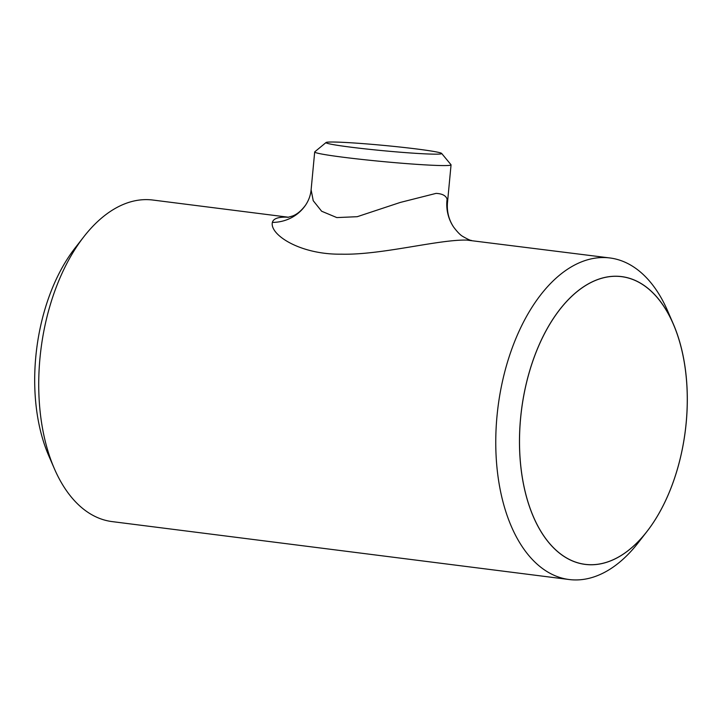 <?xml version="1.0" encoding="UTF-8"?>
<svg xmlns="http://www.w3.org/2000/svg" width="722" height="722" viewBox="0 0 722 722"><rect width="100%" height="100%" fill="white"/><g stroke="black" fill="none" stroke-linecap="round" stroke-linejoin="round"><path stroke-width="1.08" d="M431.242 154.093A58.103 2.662 5.4 0 0 441.647 153.434A58.103 2.662 5.4 0 0 400.087 147.053A58.103 2.662 5.4 0 0 336.452 142.081A58.103 2.662 5.4 0 0 326.073 142.505A58.103 2.662 5.4 0 0 365.07 148.849A58.103 2.662 5.4 0 0 431.242 154.093M441.647 153.434L450.988 164.706A68.482 3.141 -174.6 0 1 451.051 164.86A68.482 3.141 -174.6 0 1 438.723 165.491A68.482 3.141 -174.6 0 1 362.236 159.472A68.482 3.141 -174.6 0 1 314.693 151.963A68.482 3.141 -174.6 0 1 314.774 151.828L326.073 142.505M336.497 142.09A58.049 2.662 5.4 0 0 326.055 142.631A58.049 2.662 5.4 0 0 366.352 148.994A58.049 2.662 5.4 0 0 431.187 154.093A58.049 2.662 5.4 0 0 441.638 153.551A58.049 2.662 5.4 0 0 401.342 147.189A58.049 2.662 5.4 0 0 336.497 142.09M589.757 564.757A145.05 82.57 97.2 0 0 646.957 531.509A145.05 82.57 97.2 0 0 673.274 323.871A145.05 82.57 97.2 0 0 617.03 276.246A145.05 82.57 97.2 0 0 520.58 418.164A145.05 82.57 97.2 0 0 589.757 564.757M646.957 531.509L638.194 542.773A162.062 92.263 -82.8 0 1 574.279 579.919A162.062 92.263 -82.8 0 1 569.135 579.522A162.062 92.263 -82.8 0 1 497.458 411.639A162.062 92.263 -82.8 0 1 604.747 257.564A162.062 92.263 -82.8 0 1 609.891 257.962A162.062 92.263 -82.8 0 1 667.588 310.776L673.274 323.871M288.583 217.241L152.865 200.039A162.062 92.263 97.2 0 0 147.721 199.642A162.062 92.263 97.2 0 0 83.806 236.789A162.062 92.263 97.2 0 0 54.412 468.786A162.062 92.263 97.2 0 0 112.109 521.6L569.135 579.522M589.757 564.694A144.996 82.543 -82.8 0 1 585.163 564.342A144.996 82.543 -82.8 0 1 521.031 414.139A144.996 82.543 -82.8 0 1 617.021 276.3A144.996 82.543 -82.8 0 1 621.624 276.661A144.996 82.543 -82.8 0 1 685.756 426.855A144.996 82.543 -82.8 0 1 589.757 564.694M609.891 257.962L466.782 240.083C438.083 239.433 381.225 255.227 341.398 254.171C299.928 254.785 269.487 234.56 272.375 222.403C273.277 218.829 277.717 217.069 285.686 217.132L288.367 217.277M272.375 222.403A42.535 40.603 -145.7 0 0 305.55 205.165A42.535 40.603 -145.7 0 0 305.559 205.156C308.745 200.382 310.595 195.274 311.11 189.823L313.231 200.707L321.633 211.23L336.822 217.584L357.228 216.699L400.295 202.431L436.088 193.379C442.27 193.704 445.934 195.626 447.089 199.164L447.469 202.72C446.756 211.573 448.795 219.687 453.596 227.033A42.535 41.461 146.2 0 1 453.596 227.033A42.535 41.461 146.2 0 1 447.089 199.164M54.412 468.786L48.726 455.69A145.05 82.57 -82.8 0 1 75.043 248.052L83.806 236.789M453.606 227.042C457.387 232.051 460.446 235.182 462.793 236.437C467.793 239.307 470.699 240.634 471.52 240.426M451.051 164.86L447.478 202.674M314.693 151.963L311.11 189.832M305.55 205.165C301.525 210.571 297.274 214.163 292.807 215.923L287.834 217.349"/></g></svg>
